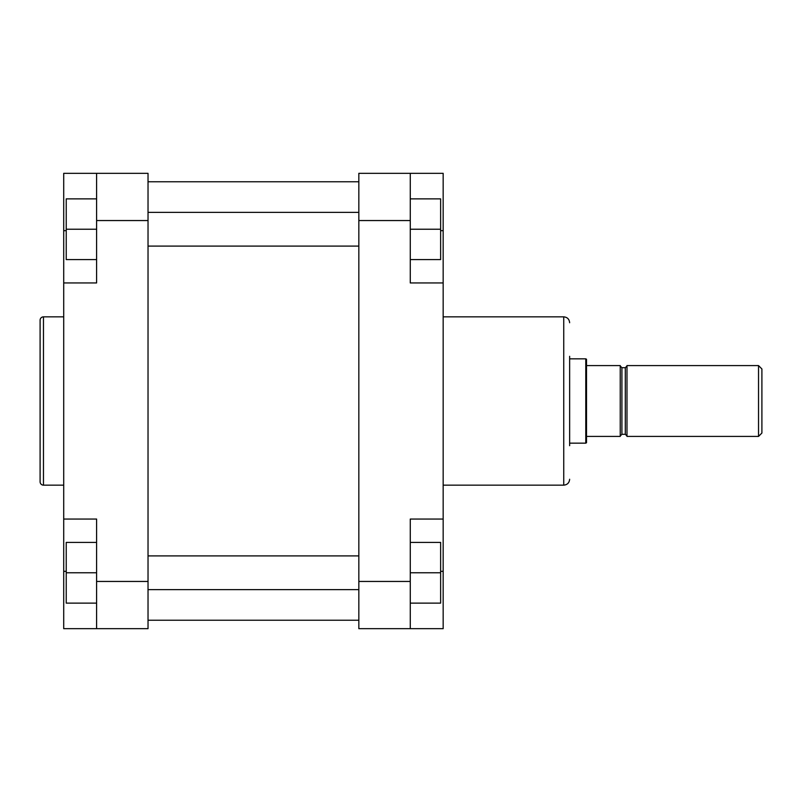 <?xml version="1.0" encoding="UTF-8"?>
<svg xmlns="http://www.w3.org/2000/svg" width="802" height="802" viewBox="0 0 802 802"><rect width="100%" height="100%" fill="white"/><g stroke="black" fill="none" stroke-linecap="round" stroke-linejoin="round"><path stroke-width="1.2" d="M569.641 445.691L569.641 401L569.641 445.691M569.641 356.309L569.641 401M443.165 282.946L443.165 519.054L410.273 519.054L410.273 628.668L358.835 628.668L358.835 173.332L410.273 173.332L410.273 282.946L443.165 282.946L443.165 173.332L410.273 173.332M410.273 628.668L443.165 628.668L443.165 519.054M410.273 198.876L440.629 198.876L440.629 259.587L410.273 259.587M440.629 229.232L410.273 229.232M410.273 542.413L440.629 542.413L440.629 603.124L410.273 603.124M440.629 572.768L410.273 572.768M40.1 481.781L40.1 320.219A3.368 3.368 0 0 1 43.468 316.85L43.468 485.15A3.368 3.368 0 0 1 40.1 481.781M63.709 316.85L43.468 316.85M63.709 485.15L43.468 485.15M96.601 628.668L96.601 519.054L63.709 519.054L63.709 628.668L148.029 628.668L148.029 220.55L96.601 220.55L96.601 173.332L148.029 173.332L148.029 220.55M96.601 173.332L63.709 173.332L63.709 282.946L96.601 282.946L96.601 220.55M63.709 282.946L63.709 519.054M96.601 259.587L66.235 259.587L66.235 198.876L96.601 198.876M66.235 229.232L96.601 229.232M96.601 603.124L66.235 603.124L66.235 542.413L96.601 542.413M66.235 572.768L96.601 572.768M758.532 365.582L761.9 368.96L761.9 433.04L758.532 436.418L758.532 365.582L626.984 365.582L626.984 436.418L758.532 436.418M586.513 436.418L586.513 365.582L620.237 365.582L620.237 436.418L586.513 436.418L586.513 442.744L585.781 443.165L585.781 358.835L569.641 358.835M586.513 365.582L586.513 359.256L585.781 358.835M443.165 485.15L563.746 485.15L563.746 316.85C567.325 317.191 569.3 319.166 569.641 322.745M410.273 220.55L358.835 220.55M358.835 581.45L410.273 581.45M440.629 571.335L443.165 571.335M440.629 230.665L443.165 230.665M96.601 581.45L148.029 581.45M66.235 230.665L63.709 230.665M66.235 571.335L63.709 571.335M625.299 367.697L621.921 367.697L621.921 434.303L625.299 434.303L625.299 367.697L626.984 366.003M148.029 212.37L358.835 212.37M148.029 246.104L358.835 246.104M443.165 316.85L563.746 316.85M563.746 485.15C567.325 484.809 569.3 482.834 569.641 479.255M148.029 181.763L358.835 181.763M148.029 620.237L358.835 620.237M621.921 367.697L620.237 366.003M585.781 443.165L569.641 443.165M621.921 434.303L620.237 435.997M625.299 434.303L626.984 435.997M148.029 555.896L358.835 555.896M148.029 589.63L358.835 589.63"/></g></svg>
